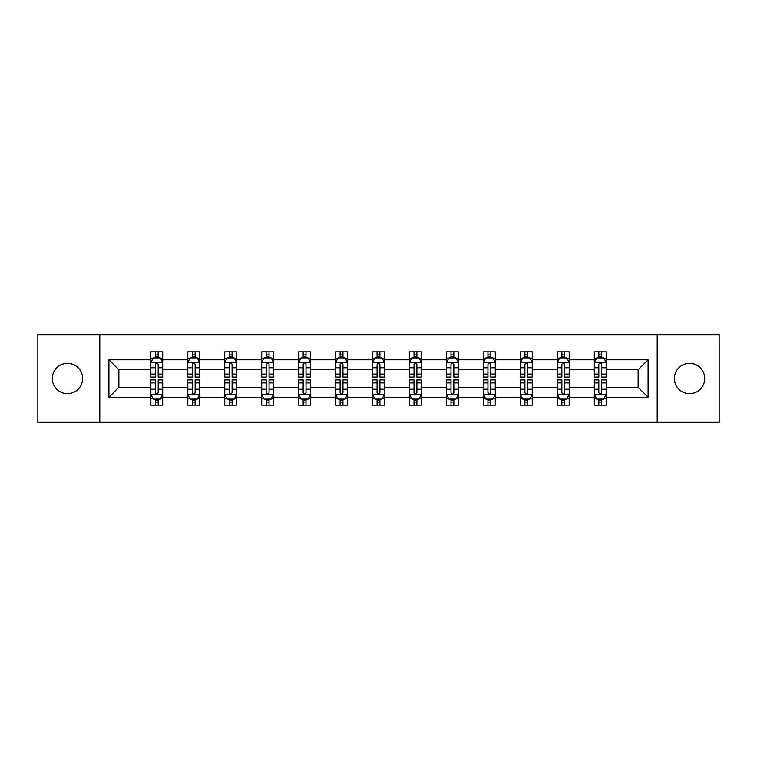 <?xml version="1.0" encoding="UTF-8"?>
<svg xmlns="http://www.w3.org/2000/svg" width="757" height="757" viewBox="0 0 757 757"><rect width="100%" height="100%" fill="white"/><g stroke="black" fill="none" stroke-linecap="round" stroke-linejoin="round"><path stroke-width="1.14" d="M689.542 363.341A15.159 15.159 0 0 0 674.373 378.5A15.159 15.159 0 0 0 689.542 393.659A15.159 15.159 0 0 0 704.701 378.5A15.159 15.159 0 0 0 689.542 363.341M67.458 363.341A15.159 15.159 0 0 0 52.299 378.5A15.159 15.159 0 0 0 67.458 393.659A15.159 15.159 0 0 0 82.627 378.5A15.159 15.159 0 0 0 67.458 363.341M657.199 334.679L37.85 334.679L37.85 422.321L719.15 422.321L719.15 334.679L657.199 334.679L657.199 422.321M606.149 397.217L606.149 387.262L638.132 387.262L648.087 397.217L606.149 397.217L606.149 405.146L601.654 405.146L601.654 399.109M99.801 422.321L99.801 334.679M594.311 397.217L569.198 397.217L569.198 387.262L594.311 387.262L594.311 405.146L606.149 405.146L606.149 398.825L603.925 398.825M569.198 397.217L569.198 405.146L564.694 405.146L564.694 399.109M557.351 397.217L532.247 397.217L532.247 387.262L557.351 387.262L557.351 405.146L569.198 405.146L569.198 398.825L566.974 398.825M532.247 397.217L532.247 405.146L527.743 405.146L527.743 399.109M520.4 397.217L495.286 397.217L495.286 387.262L520.4 387.262L520.4 405.146L532.247 405.146L532.247 398.825L530.014 398.825M495.286 397.217L495.286 405.146L490.782 405.146L490.782 399.109M483.439 397.217L458.335 397.217L458.335 387.262L483.439 387.262L483.439 405.146L495.286 405.146L495.286 398.825L493.062 398.825M458.335 397.217L458.335 405.146L453.831 405.146L453.831 399.109M446.488 397.217L421.375 397.217L421.375 387.262L446.488 387.262L446.488 405.146L458.335 405.146L458.335 398.825L456.102 398.825M421.375 397.217L421.375 405.146L416.88 405.146L416.88 399.109M409.537 397.217L384.424 397.217L384.424 387.262L409.537 387.262L409.537 405.146L421.375 405.146L421.375 398.825L419.151 398.825M384.424 397.217L384.424 405.146L379.919 405.146L379.919 399.109M372.576 397.217L347.463 397.217L347.463 387.262L372.576 387.262L372.576 405.146L384.424 405.146L384.424 398.825L382.2 398.825M347.463 397.217L347.463 405.146L342.968 405.146L342.968 399.109M335.625 397.217L310.512 397.217L310.512 387.262L335.625 387.262L335.625 405.146L347.463 405.146L347.463 398.825L345.239 398.825M310.512 397.217L310.512 405.146L306.008 405.146L306.008 399.109M298.665 397.217L273.561 397.217L273.561 387.262L298.665 387.262L298.665 405.146L310.512 405.146L310.512 398.825L308.288 398.825M273.561 397.217L273.561 405.146L269.057 405.146L269.057 399.109M261.714 397.217L236.6 397.217L236.6 387.262L261.714 387.262L261.714 405.146L273.561 405.146L273.561 398.825L271.328 398.825M236.6 397.217L236.6 405.146L232.106 405.146L232.106 399.109M224.753 397.217L199.649 397.217L199.649 387.262L224.753 387.262L224.753 405.146L236.6 405.146L236.6 398.825L234.377 398.825M199.649 397.217L199.649 405.146L195.145 405.146L195.145 399.109M187.802 397.217L162.689 397.217L162.689 387.262L187.802 387.262L187.802 405.146L199.649 405.146L199.649 398.825L197.416 398.825M162.689 397.217L162.689 405.146L158.194 405.146L158.194 399.109M150.851 397.217L108.913 397.217L108.913 359.783L150.851 359.783L150.851 369.738L118.868 369.738L118.868 387.262L150.851 387.262L150.851 405.146L162.689 405.146L162.689 398.825L160.465 398.825M153.075 358.175L150.851 358.175L150.851 351.854L150.851 359.783M150.851 351.854L162.689 351.854L162.689 359.783L187.802 359.783L187.802 351.854L199.649 351.854L199.649 359.783L224.753 359.783L224.753 351.854L236.6 351.854L236.6 359.783L261.714 359.783L261.714 351.854L273.561 351.854L273.561 359.783L298.665 359.783L298.665 351.854L310.512 351.854L310.512 359.783L335.625 359.783L335.625 351.854L347.463 351.854L347.463 359.783L372.576 359.783L372.576 351.854L384.424 351.854L384.424 359.783L409.537 359.783L409.537 351.854L421.375 351.854L421.375 359.783L446.488 359.783L446.488 351.854L458.335 351.854L458.335 359.783L483.439 359.783L483.439 351.854L495.286 351.854L495.286 359.783L520.4 359.783L520.4 351.854L532.247 351.854L532.247 359.783L557.351 359.783L557.351 351.854L569.198 351.854L569.198 359.783L594.311 359.783L594.311 351.854L606.149 351.854L606.149 359.783L648.087 359.783L648.087 397.217M594.311 359.783L594.311 369.738L569.198 369.738L569.198 359.783M557.351 359.783L557.351 369.738L532.247 369.738L532.247 359.783M520.4 359.783L520.4 369.738L495.286 369.738L495.286 359.783M483.439 359.783L483.439 369.738L458.335 369.738L458.335 359.783M446.488 359.783L446.488 369.738L421.375 369.738L421.375 359.783M409.537 359.783L409.537 369.738L384.424 369.738L384.424 359.783M372.576 359.783L372.576 369.738L347.463 369.738L347.463 359.783M335.625 359.783L335.625 369.738L310.512 369.738L310.512 359.783M298.665 359.783L298.665 369.738L273.561 369.738L273.561 359.783M261.714 359.783L261.714 369.738L236.6 369.738L236.6 359.783M224.753 359.783L224.753 369.738L199.649 369.738L199.649 359.783M187.802 359.783L187.802 369.738L162.689 369.738L162.689 359.783M108.913 359.783L118.868 369.738M638.132 387.262L638.132 369.738L606.149 369.738L606.149 359.783M598.806 357.768L601.654 357.768M561.855 357.768L564.694 357.768M524.894 357.768L527.743 357.768M487.943 357.768L490.782 357.768M450.992 357.768L453.831 357.768M414.032 357.768L416.88 357.768M377.081 357.768L379.919 357.768M340.12 357.768L342.968 357.768M303.169 357.768L306.008 357.768M266.218 357.768L269.057 357.768M229.257 357.768L232.106 357.768M192.306 357.768L195.145 357.768M155.346 357.768L158.194 357.768M155.346 399.232L158.194 399.232M192.306 399.232L195.145 399.232M229.257 399.232L232.106 399.232M266.218 399.232L269.057 399.232M303.169 399.232L306.008 399.232M340.12 399.232L342.968 399.232M377.081 399.232L379.919 399.232M414.032 399.232L416.88 399.232M450.992 399.232L453.831 399.232M487.943 399.232L490.782 399.232M524.894 399.232L527.743 399.232M561.855 399.232L564.694 399.232M598.806 399.232L601.654 399.232M118.868 387.262L108.913 397.217M648.087 359.783L638.132 369.738M158.194 354.929L155.346 354.929M150.851 374.109L150.851 377.081L155.346 377.081L155.346 374.109L150.851 374.109L150.851 369.738M162.689 369.738L162.689 377.081L158.194 377.081L158.194 364.401C157.248 362.584 156.302 362.584 155.346 364.401L155.346 374.109M160.465 358.175L162.689 358.175L162.689 351.854L158.194 351.854L162.689 351.854M162.689 362.631L160.323 357.891L153.217 357.891L150.851 362.631M155.346 357.891L155.346 351.854M158.194 351.854L158.194 357.891M155.346 402.071L158.194 402.071M162.689 382.891L162.689 379.919L158.194 379.919L158.194 382.891L162.689 382.891L162.689 387.262M150.851 387.262L150.851 379.919L155.346 379.919L155.346 392.599C156.292 394.416 157.238 394.416 158.194 392.599L158.194 382.891M153.075 398.825L150.851 398.825L150.851 405.146L155.346 405.146L155.346 399.109M150.851 394.369L153.217 399.109L160.323 399.109L162.689 394.369M195.145 354.929L192.306 354.929M190.026 358.175L187.802 358.175L187.802 351.854L192.306 351.854L187.802 351.854M187.802 374.109L187.802 377.081L192.306 377.081L192.306 374.109L187.802 374.109L187.802 369.738M199.649 369.738L199.649 377.081L195.145 377.081L195.145 364.401C194.199 362.584 193.253 362.584 192.306 364.401L192.306 374.109M197.416 358.175L199.649 358.175L199.649 351.854L195.145 351.854L199.649 351.854M199.649 362.631L197.274 357.891L190.168 357.891L187.802 362.631M192.306 357.891L192.306 351.854M195.145 351.854L195.145 357.891M232.106 354.929L229.257 354.929M226.986 358.175L224.753 358.175L224.753 351.854L229.257 351.854L224.753 351.854M224.753 374.109L224.753 377.081L229.257 377.081L229.257 374.109L224.753 374.109L224.753 369.738M236.6 369.738L236.6 377.081L232.106 377.081L232.106 364.401C231.159 362.584 230.204 362.584 229.257 364.401L229.257 374.109M234.377 358.175L236.6 358.175L236.6 351.854L232.106 351.854L236.6 351.854M236.6 362.631L234.235 357.891L227.128 357.891L224.753 362.631M229.257 357.891L229.257 351.854M232.106 351.854L232.106 357.891M192.306 402.071L195.145 402.071M199.649 382.891L199.649 379.919L195.145 379.919L195.145 382.891L199.649 382.891L199.649 387.262M187.802 387.262L187.802 379.919L192.306 379.919L192.306 392.599C193.253 394.416 194.199 394.416 195.145 392.599L195.145 382.891M190.026 398.825L187.802 398.825L187.802 405.146L192.306 405.146L192.306 399.109M187.802 394.369L190.168 399.109L197.274 399.109L199.649 394.369M229.257 402.071L232.106 402.071M236.6 382.891L236.6 379.919L232.106 379.919L232.106 382.891L236.6 382.891L236.6 387.262M224.753 387.262L224.753 379.919L229.257 379.919L229.257 392.599C230.204 394.416 231.15 394.416 232.106 392.599L232.106 382.891M226.986 398.825L224.753 398.825L224.753 405.146L229.257 405.146L229.257 399.109M224.753 394.369L227.128 399.109L234.235 399.109L236.6 394.369M269.057 354.929L266.218 354.929M263.938 358.175L261.714 358.175L261.714 351.854L266.218 351.854L261.714 351.854M261.714 374.109L261.714 377.081L266.218 377.081L266.218 374.109L261.714 374.109L261.714 369.738M273.561 369.738L273.561 377.081L269.057 377.081L269.057 364.401C268.11 362.584 267.164 362.584 266.218 364.401L266.218 374.109M271.328 358.175L273.561 358.175L273.561 351.854L269.057 351.854L273.561 351.854M273.561 362.631L271.186 357.891L264.079 357.891L261.714 362.631M266.218 357.891L266.218 351.854M269.057 351.854L269.057 357.891M266.218 402.071L269.057 402.071M273.561 382.891L273.561 379.919L269.057 379.919L269.057 382.891L273.561 382.891L273.561 387.262M261.714 387.262L261.714 379.919L266.218 379.919L266.218 392.599C267.164 394.416 268.11 394.416 269.057 392.599L269.057 382.891M263.938 398.825L261.714 398.825L261.714 405.146L266.218 405.146L266.218 399.109M261.714 394.369L264.079 399.109L271.186 399.109L273.561 394.369M306.008 354.929L303.169 354.929M300.898 358.175L298.665 358.175L298.665 351.854L303.169 351.854L298.665 351.854M298.665 374.109L298.665 377.081L303.169 377.081L303.169 374.109L298.665 374.109L298.665 369.738M310.512 369.738L310.512 377.081L306.008 377.081L306.008 364.401C305.062 362.584 304.115 362.584 303.169 364.401L303.169 374.109M308.288 358.175L310.512 358.175L310.512 351.854L306.008 351.854L310.512 351.854M310.512 362.631L308.146 357.891L301.04 357.891L298.665 362.631M303.169 357.891L303.169 351.854M306.008 351.854L306.008 357.891M303.169 402.071L306.008 402.071M310.512 382.891L310.512 379.919L306.008 379.919L306.008 382.891L310.512 382.891L310.512 387.262M298.665 387.262L298.665 379.919L303.169 379.919L303.169 392.599C304.115 394.416 305.062 394.416 306.008 392.599L306.008 382.891M300.898 398.825L298.665 398.825L298.665 405.146L303.169 405.146L303.169 399.109M298.665 394.369L301.04 399.109L308.146 399.109L310.512 394.369M342.968 354.929L340.12 354.929M337.849 358.175L335.625 358.175L335.625 351.854L340.12 351.854L335.625 351.854M335.625 374.109L335.625 377.081L340.12 377.081L340.12 374.109L335.625 374.109L335.625 369.738M347.463 369.738L347.463 377.081L342.968 377.081L342.968 364.401C342.022 362.584 341.076 362.584 340.12 364.401L340.12 374.109M345.239 358.175L347.463 358.175L347.463 351.854L342.968 351.854L347.463 351.854M347.463 362.631L345.097 357.891L337.991 357.891L335.625 362.631M340.12 357.891L340.12 351.854M342.968 351.854L342.968 357.891M340.12 402.071L342.968 402.071M347.463 382.891L347.463 379.919L342.968 379.919L342.968 382.891L347.463 382.891L347.463 387.262M335.625 387.262L335.625 379.919L340.12 379.919L340.12 392.599C341.066 394.416 342.022 394.416 342.968 392.599L342.968 382.891M337.849 398.825L335.625 398.825L335.625 405.146L340.12 405.146L340.12 399.109M335.625 394.369L337.991 399.109L345.097 399.109L347.463 394.369M379.919 354.929L377.081 354.929M374.8 358.175L372.576 358.175L372.576 351.854L377.081 351.854L372.576 351.854M372.576 374.109L372.576 377.081L377.081 377.081L377.081 374.109L372.576 374.109L372.576 369.738M384.424 369.738L384.424 377.081L379.919 377.081L379.919 364.401C378.973 362.584 378.027 362.584 377.081 364.401L377.081 374.109M382.2 358.175L384.424 358.175L384.424 351.854L379.919 351.854L384.424 351.854M384.424 362.631L382.058 357.891L374.942 357.891L372.576 362.631M377.081 357.891L377.081 351.854M379.919 351.854L379.919 357.891M377.081 402.071L379.919 402.071M384.424 382.891L384.424 379.919L379.919 379.919L379.919 382.891L384.424 382.891L384.424 387.262M372.576 387.262L372.576 379.919L377.081 379.919L377.081 392.599C378.027 394.416 378.973 394.416 379.919 392.599L379.919 382.891M374.8 398.825L372.576 398.825L372.576 405.146L377.081 405.146L377.081 399.109M372.576 394.369L374.942 399.109L382.058 399.109L384.424 394.369M416.88 354.929L414.032 354.929M411.761 358.175L409.537 358.175L409.537 351.854L414.032 351.854L409.537 351.854M409.537 374.109L409.537 377.081L414.032 377.081L414.032 374.109L409.537 374.109L409.537 369.738M421.375 369.738L421.375 377.081L416.88 377.081L416.88 364.401C415.934 362.584 414.978 362.584 414.032 364.401L414.032 374.109M419.151 358.175L421.375 358.175L421.375 351.854L416.88 351.854L421.375 351.854M421.375 362.631L419.009 357.891L411.903 357.891L409.537 362.631M414.032 357.891L414.032 351.854M416.88 351.854L416.88 357.891M414.032 402.071L416.88 402.071M421.375 382.891L421.375 379.919L416.88 379.919L416.88 382.891L421.375 382.891L421.375 387.262M409.537 387.262L409.537 379.919L414.032 379.919L414.032 392.599C414.978 394.416 415.924 394.416 416.88 392.599L416.88 382.891M411.761 398.825L409.537 398.825L409.537 405.146L414.032 405.146L414.032 399.109M409.537 394.369L411.903 399.109L419.009 399.109L421.375 394.369M453.831 354.929L450.992 354.929M448.712 358.175L446.488 358.175L446.488 351.854L450.992 351.854L446.488 351.854M446.488 374.109L446.488 377.081L450.992 377.081L450.992 374.109L446.488 374.109L446.488 369.738M458.335 369.738L458.335 377.081L453.831 377.081L453.831 364.401C452.885 362.584 451.938 362.584 450.992 364.401L450.992 374.109M456.102 358.175L458.335 358.175L458.335 351.854L453.831 351.854L458.335 351.854M458.335 362.631L455.96 357.891L448.854 357.891L446.488 362.631M450.992 357.891L450.992 351.854M453.831 351.854L453.831 357.891M450.992 402.071L453.831 402.071M458.335 382.891L458.335 379.919L453.831 379.919L453.831 382.891L458.335 382.891L458.335 387.262M446.488 387.262L446.488 379.919L450.992 379.919L450.992 392.599C451.938 394.416 452.885 394.416 453.831 392.599L453.831 382.891M448.712 398.825L446.488 398.825L446.488 405.146L450.992 405.146L450.992 399.109M446.488 394.369L448.854 399.109L455.96 399.109L458.335 394.369M490.782 354.929L487.943 354.929M485.672 358.175L483.439 358.175L483.439 351.854L487.943 351.854L483.439 351.854M483.439 374.109L483.439 377.081L487.943 377.081L487.943 374.109L483.439 374.109L483.439 369.738M495.286 369.738L495.286 377.081L490.782 377.081L490.782 364.401C489.836 362.584 488.89 362.584 487.943 364.401L487.943 374.109M493.062 358.175L495.286 358.175L495.286 351.854L490.782 351.854L495.286 351.854M495.286 362.631L492.921 357.891L485.814 357.891L483.439 362.631M487.943 357.891L487.943 351.854M490.782 351.854L490.782 357.891M487.943 402.071L490.782 402.071M495.286 382.891L495.286 379.919L490.782 379.919L490.782 382.891L495.286 382.891L495.286 387.262M483.439 387.262L483.439 379.919L487.943 379.919L487.943 392.599C488.89 394.416 489.836 394.416 490.782 392.599L490.782 382.891M485.672 398.825L483.439 398.825L483.439 405.146L487.943 405.146L487.943 399.109M483.439 394.369L485.814 399.109L492.921 399.109L495.286 394.369M527.743 354.929L524.894 354.929M522.623 358.175L520.4 358.175L520.4 351.854L524.894 351.854L520.4 351.854M520.4 374.109L520.4 377.081L524.894 377.081L524.894 374.109L520.4 374.109L520.4 369.738M532.247 369.738L532.247 377.081L527.743 377.081L527.743 364.401C526.796 362.584 525.85 362.584 524.894 364.401L524.894 374.109M530.014 358.175L532.247 358.175L532.247 351.854L527.743 351.854L532.247 351.854M532.247 362.631L529.872 357.891L522.765 357.891L520.4 362.631M524.894 357.891L524.894 351.854M527.743 351.854L527.743 357.891M524.894 402.071L527.743 402.071M532.247 382.891L532.247 379.919L527.743 379.919L527.743 382.891L532.247 382.891L532.247 387.262M520.4 387.262L520.4 379.919L524.894 379.919L524.894 392.599C525.841 394.416 526.796 394.416 527.743 392.599L527.743 382.891M522.623 398.825L520.4 398.825L520.4 405.146L524.894 405.146L524.894 399.109M520.4 394.369L522.765 399.109L529.872 399.109L532.247 394.369M564.694 354.929L561.855 354.929M559.584 358.175L557.351 358.175L557.351 351.854L561.855 351.854L557.351 351.854M557.351 374.109L557.351 377.081L561.855 377.081L561.855 374.109L557.351 374.109L557.351 369.738M569.198 369.738L569.198 377.081L564.694 377.081L564.694 364.401C563.747 362.584 562.801 362.584 561.855 364.401L561.855 374.109M566.974 358.175L569.198 358.175L569.198 351.854L564.694 351.854L569.198 351.854M569.198 362.631L566.832 357.891L559.726 357.891L557.351 362.631M561.855 357.891L561.855 351.854M564.694 351.854L564.694 357.891M561.855 402.071L564.694 402.071M569.198 382.891L569.198 379.919L564.694 379.919L564.694 382.891L569.198 382.891L569.198 387.262M557.351 387.262L557.351 379.919L561.855 379.919L561.855 392.599C562.801 394.416 563.747 394.416 564.694 392.599L564.694 382.891M559.584 398.825L557.351 398.825L557.351 405.146L561.855 405.146L561.855 399.109M557.351 394.369L559.726 399.109L566.832 399.109L569.198 394.369M601.654 354.929L598.806 354.929M596.535 358.175L594.311 358.175L594.311 351.854L598.806 351.854L594.311 351.854M594.311 374.109L594.311 377.081L598.806 377.081L598.806 374.109L594.311 374.109L594.311 369.738M606.149 369.738L606.149 377.081L601.654 377.081L601.654 364.401C600.708 362.584 599.762 362.584 598.806 364.401L598.806 374.109M603.925 358.175L606.149 358.175L606.149 351.854L601.654 351.854L606.149 351.854M606.149 362.631L603.783 357.891L596.677 357.891L594.311 362.631M598.806 357.891L598.806 351.854M601.654 351.854L601.654 357.891M598.806 402.071L601.654 402.071M606.149 382.891L606.149 379.919L601.654 379.919L601.654 382.891L606.149 382.891L606.149 387.262M594.311 387.262L594.311 379.919L598.806 379.919L598.806 392.599C599.752 394.416 600.698 394.416 601.654 392.599L601.654 382.891M596.535 398.825L594.311 398.825L594.311 405.146L598.806 405.146L598.806 399.109M594.311 394.369L596.677 399.109L603.783 399.109L606.149 394.369M162.632 362.508L150.908 362.508M162.689 374.109L158.194 374.109M155.346 367.76L150.851 367.76M162.689 367.76L158.194 367.76M158.194 356.433L155.346 356.433M150.908 394.492L162.632 394.492M150.851 382.891L155.346 382.891M158.194 389.24L162.689 389.24M150.851 389.24L155.346 389.24M155.346 400.567L158.194 400.567M199.583 362.508L187.859 362.508M199.649 374.109L195.145 374.109M192.306 367.76L187.802 367.76M199.649 367.76L195.145 367.76M195.145 356.433L192.306 356.433M236.544 362.508L224.82 362.508M236.6 374.109L232.106 374.109M229.257 367.76L224.753 367.76M236.6 367.76L232.106 367.76M232.106 356.433L229.257 356.433M187.859 394.492L199.583 394.492M187.802 382.891L192.306 382.891M195.145 389.24L199.649 389.24M187.802 389.24L192.306 389.24M192.306 400.567L195.145 400.567M224.82 394.492L236.544 394.492M224.753 382.891L229.257 382.891M232.106 389.24L236.6 389.24M224.753 389.24L229.257 389.24M229.257 400.567L232.106 400.567M273.495 362.508L261.771 362.508M273.561 374.109L269.057 374.109M266.218 367.76L261.714 367.76M273.561 367.76L269.057 367.76M269.057 356.433L266.218 356.433M261.771 394.492L273.495 394.492M261.714 382.891L266.218 382.891M269.057 389.24L273.561 389.24M261.714 389.24L266.218 389.24M266.218 400.567L269.057 400.567M310.455 362.508L298.731 362.508M310.512 374.109L306.008 374.109M303.169 367.76L298.665 367.76M310.512 367.76L306.008 367.76M306.008 356.433L303.169 356.433M298.731 394.492L310.455 394.492M298.665 382.891L303.169 382.891M306.008 389.24L310.512 389.24M298.665 389.24L303.169 389.24M303.169 400.567L306.008 400.567M347.406 362.508L335.682 362.508M347.463 374.109L342.968 374.109M340.12 367.76L335.625 367.76M347.463 367.76L342.968 367.76M342.968 356.433L340.12 356.433M335.682 394.492L347.406 394.492M335.625 382.891L340.12 382.891M342.968 389.24L347.463 389.24M335.625 389.24L340.12 389.24M340.12 400.567L342.968 400.567M384.367 362.508L372.633 362.508M384.424 374.109L379.919 374.109M377.081 367.76L372.576 367.76M384.424 367.76L379.919 367.76M379.919 356.433L377.081 356.433M372.633 394.492L384.367 394.492M372.576 382.891L377.081 382.891M379.919 389.24L384.424 389.24M372.576 389.24L377.081 389.24M377.081 400.567L379.919 400.567M421.318 362.508L409.594 362.508M421.375 374.109L416.88 374.109M414.032 367.76L409.537 367.76M421.375 367.76L416.88 367.76M416.88 356.433L414.032 356.433M409.594 394.492L421.318 394.492M409.537 382.891L414.032 382.891M416.88 389.24L421.375 389.24M409.537 389.24L414.032 389.24M414.032 400.567L416.88 400.567M458.269 362.508L446.545 362.508M458.335 374.109L453.831 374.109M450.992 367.76L446.488 367.76M458.335 367.76L453.831 367.76M453.831 356.433L450.992 356.433M446.545 394.492L458.269 394.492M446.488 382.891L450.992 382.891M453.831 389.24L458.335 389.24M446.488 389.24L450.992 389.24M450.992 400.567L453.831 400.567M495.229 362.508L483.505 362.508M495.286 374.109L490.782 374.109M487.943 367.76L483.439 367.76M495.286 367.76L490.782 367.76M490.782 356.433L487.943 356.433M483.505 394.492L495.229 394.492M483.439 382.891L487.943 382.891M490.782 389.24L495.286 389.24M483.439 389.24L487.943 389.24M487.943 400.567L490.782 400.567M532.18 362.508L520.456 362.508M532.247 374.109L527.743 374.109M524.894 367.76L520.4 367.76M532.247 367.76L527.743 367.76M527.743 356.433L524.894 356.433M520.456 394.492L532.18 394.492M520.4 382.891L524.894 382.891M527.743 389.24L532.247 389.24M520.4 389.24L524.894 389.24M524.894 400.567L527.743 400.567M569.141 362.508L557.417 362.508M569.198 374.109L564.694 374.109M561.855 367.76L557.351 367.76M569.198 367.76L564.694 367.76M564.694 356.433L561.855 356.433M557.417 394.492L569.141 394.492M557.351 382.891L561.855 382.891M564.694 389.24L569.198 389.24M557.351 389.24L561.855 389.24M561.855 400.567L564.694 400.567M606.092 362.508L594.368 362.508M606.149 374.109L601.654 374.109M598.806 367.76L594.311 367.76M606.149 367.76L601.654 367.76M601.654 356.433L598.806 356.433M594.368 394.492L606.092 394.492M594.311 382.891L598.806 382.891M601.654 389.24L606.149 389.24M594.311 389.24L598.806 389.24M598.806 400.567L601.654 400.567"/></g></svg>
